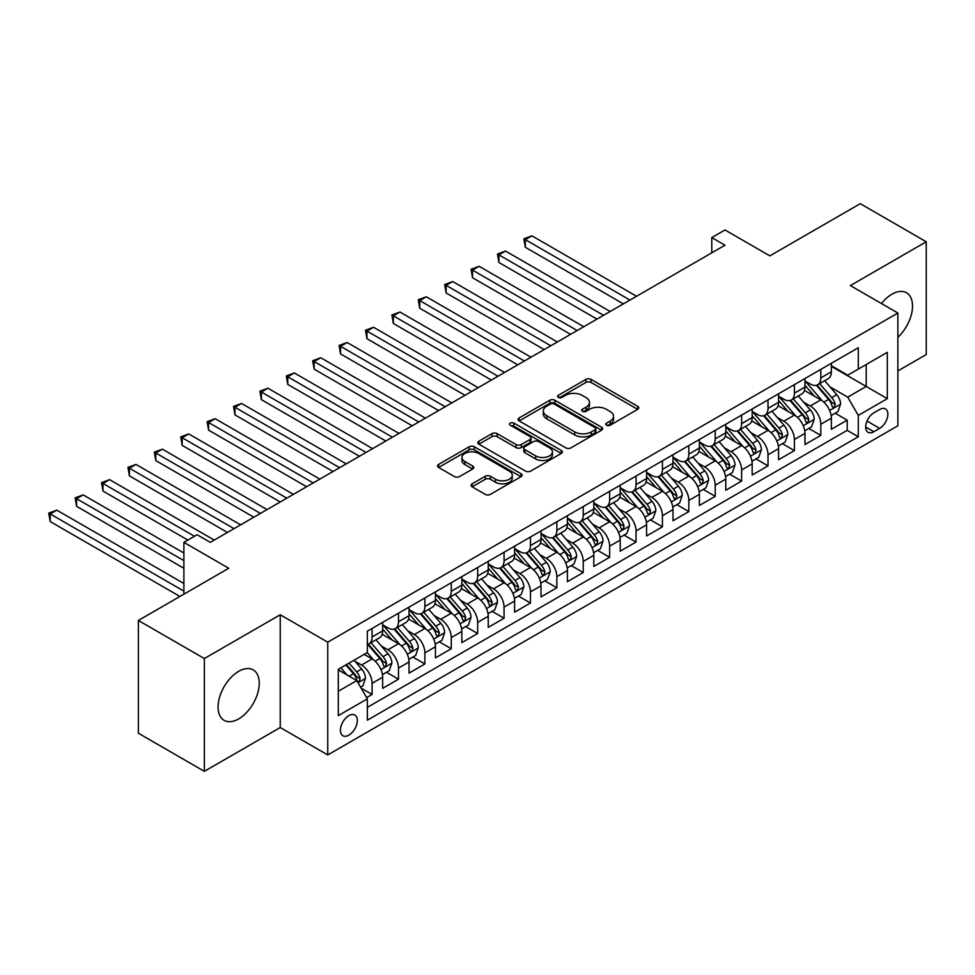 <?xml version="1.0" encoding="UTF-8"?>
<svg xmlns="http://www.w3.org/2000/svg" width="975" height="975" viewBox="0 0 975 975"><rect width="100%" height="100%" fill="white"/><g stroke="black" fill="none" stroke-linecap="round" stroke-linejoin="round"><path stroke-width="1.46" d="M606.548 425.222A2.559 1.475 0 0 0 610.179 425.222L637.699 409.317A3.668 2.121 0 0 0 638.783 407.83A3.668 2.121 0 0 0 637.699 406.331L591.069 379.409A3.668 2.121 0 0 0 585.89 379.409L558.358 395.302A2.559 1.475 0 0 0 557.602 396.35A2.559 1.475 0 0 0 558.358 397.398A2.559 1.475 0 0 0 561.99 397.398L565.549 395.338A11.724 6.764 0 0 1 582.136 395.338L586.012 397.581A11.724 6.764 0 0 1 589.448 402.37A11.724 6.764 0 0 1 586.012 407.16L582.453 409.207A2.559 1.475 0 0 0 581.709 410.256A2.559 1.475 0 0 0 582.453 411.304A2.559 1.475 0 0 0 586.085 411.304L589.643 409.244A11.724 6.764 0 0 1 606.231 409.244L610.106 411.487A11.724 6.764 0 0 1 613.543 416.276A11.724 6.764 0 0 1 610.106 421.066L606.548 423.126A2.559 1.475 0 0 0 605.804 424.174A2.559 1.475 0 0 0 606.548 425.222L606.548 423.126M238.656 718.904A29.116 16.807 120 0 0 257.68 693.249A29.116 16.807 120 0 0 253.22 669.91A29.116 16.807 120 0 0 238.656 671.361A29.116 16.807 120 0 0 219.643 697.015A29.116 16.807 120 0 0 224.104 720.342A29.116 16.807 120 0 0 238.656 718.904M897.878 337.301A29.116 16.807 120 0 0 906.494 292.756A29.116 16.807 120 0 0 891.942 294.194A29.116 16.807 120 0 0 881.473 303.542M348.855 735.138A11.944 6.898 120 0 0 356.667 724.608A11.944 6.898 120 0 0 354.839 715.041A11.944 6.898 120 0 0 348.855 715.626A11.944 6.898 120 0 0 341.055 726.156A11.944 6.898 120 0 0 342.883 735.723A11.944 6.898 120 0 0 348.855 735.138M472.144 483.819A3.668 2.121 0 0 0 471.071 485.306A3.668 2.121 0 0 0 472.144 486.805L485.233 494.362A3.668 2.121 0 0 0 490.413 494.362L520.991 476.714A3.668 2.121 0 0 0 522.064 475.215A3.668 2.121 0 0 0 520.991 473.716L474.35 446.794A3.668 2.121 0 0 0 469.17 446.794L438.604 464.441A3.668 2.121 0 0 0 437.519 465.94A3.668 2.121 0 0 0 438.604 467.439L454.399 476.556A3.668 2.121 0 0 0 459.578 476.556L472.668 469.012A3.668 2.121 0 0 0 473.74 467.513A3.668 2.121 0 0 0 472.668 466.013L464.831 461.492A9.799 5.655 0 0 1 461.955 457.482A9.799 5.655 0 0 1 468.012 452.266A9.799 5.655 0 0 1 478.688 453.485L509.389 471.217A9.799 5.655 0 0 1 512.265 475.215A9.799 5.655 0 0 1 506.208 480.443A9.799 5.655 0 0 1 495.532 479.212L490.413 476.263A3.668 2.121 0 0 0 485.233 476.263L472.144 483.819L472.144 486.805M897.878 370.927L926.25 354.547L926.25 241.776L860.267 203.678L769.86 255.864L724.986 229.966L711.787 237.583L724.986 245.2L210.283 542.356L197.084 534.739L183.897 542.356L183.897 594.177M204.348 658.552L204.348 771.322L280.239 727.521L280.239 614.75L204.348 658.552L138.365 620.453L228.759 568.267L183.897 542.356M280.239 614.75L327.746 642.172L897.878 313.012L897.878 425.783L327.746 754.943L327.746 642.172M926.25 241.776L850.358 285.577L897.878 313.012M565.805 447.842A3.668 2.121 0 0 0 570.984 447.842L601.563 430.194A3.668 2.121 0 0 0 602.635 428.695A3.668 2.121 0 0 0 601.563 427.196L554.921 400.274A3.668 2.121 0 0 0 549.742 400.274L519.175 417.922A3.668 2.121 0 0 0 518.103 419.421A3.668 2.121 0 0 0 519.175 420.92L565.805 447.842M511.266 425.77A2.559 1.475 0 0 1 513.862 426.136L513.862 423.089L561.271 450.462A3.668 2.121 0 0 1 562.343 451.949A3.668 2.121 0 0 1 561.271 453.448L530.705 471.096A3.668 2.121 0 0 1 525.525 471.096L478.883 444.173L491.973 436.678L491.973 433.631L478.883 441.188A3.668 2.121 0 0 0 477.811 442.674A3.668 2.121 0 0 0 478.883 444.173L478.883 441.188M491.973 436.678A3.668 2.121 0 0 1 497.153 436.678L497.153 433.631A3.668 2.121 0 0 0 491.973 433.631M497.153 433.631L516.067 444.551A3.668 2.121 0 0 0 521.247 444.551L529.925 439.542A3.668 2.121 0 0 0 530.997 438.043A3.668 2.121 0 0 0 529.925 436.544L510.23 425.173A2.559 1.475 0 0 1 509.486 424.137A2.559 1.475 0 0 1 511.071 422.76A2.559 1.475 0 0 1 513.862 423.089M204.348 771.322L138.365 733.224L138.365 620.453M366.612 697.612L372.084 694.444L361.14 688.118M354.9 661.208L361.53 665.035A14.93 8.617 60 0 1 372.084 683.317L382.651 677.223L382.651 688.35L398.482 679.209L386.478 672.275M381.298 645.974L387.928 649.801A14.93 8.617 60 0 1 398.482 668.082L409.037 661.988L409.037 673.116L424.881 663.963L412.864 657.028M407.696 630.727L414.314 634.554A14.93 8.617 60 0 1 424.881 652.848L435.435 646.742L435.435 657.869L451.279 648.728L439.262 641.794M434.082 615.493L440.712 619.32A14.93 8.617 60 0 1 451.279 637.601L461.833 631.507L461.833 642.635L477.665 633.494L465.66 626.559M460.48 600.247L467.11 604.073A14.93 8.617 60 0 1 477.665 622.367L488.231 616.273L488.231 627.4L504.063 618.247L492.058 611.313M486.878 585.012L493.508 588.839A14.93 8.617 60 0 1 504.063 607.12L514.617 601.027L514.617 612.154L530.461 603.013L518.444 596.078M513.277 569.778L519.894 573.605A14.93 8.617 60 0 1 530.461 591.886L541.015 585.792L541.015 596.919L556.847 587.779L544.842 580.844M539.663 554.531L546.293 558.358A14.93 8.617 60 0 1 556.847 576.652L567.413 570.558L567.413 581.673L583.245 572.532L571.24 565.597M566.061 539.297L572.691 543.124A14.93 8.617 60 0 1 583.245 561.405L593.812 555.311L593.812 566.438L609.643 557.298L597.638 550.363M592.459 524.062L599.089 527.889A14.93 8.617 60 0 1 609.643 546.171L620.197 540.077L620.197 551.204L636.041 542.051L624.024 535.117M618.857 508.816L625.475 512.643A14.93 8.617 60 0 1 636.041 530.936L646.596 524.83L646.596 535.957L662.427 526.817L650.422 519.882M645.243 493.582L651.873 497.408A14.93 8.617 60 0 1 662.427 515.69L672.994 509.596L672.994 520.723L688.825 511.582L676.821 504.648M671.641 478.335L678.271 482.162A14.93 8.617 60 0 1 688.825 500.455L699.38 494.362L699.38 505.477L715.223 496.336L703.207 489.401M698.039 463.101L704.669 466.928A14.93 8.617 60 0 1 715.223 485.209L725.778 479.115L725.778 490.242L741.622 481.102L729.605 474.167M724.437 447.866L731.055 451.693A14.93 8.617 60 0 1 741.622 469.974L752.176 463.881L752.176 475.008L768.007 465.867L756.003 458.933M750.823 432.62L757.453 436.447A14.93 8.617 60 0 1 768.007 454.74L778.574 448.646L778.574 459.761L794.406 450.621L782.401 443.686M777.221 417.385L783.851 421.212A14.93 8.617 60 0 1 794.406 439.493L804.96 433.4L804.96 444.527L820.804 435.386L820.804 424.259A14.93 8.617 -120 0 0 810.249 405.966L803.619 402.151M808.787 428.452L820.804 435.386M382.651 677.223A14.93 8.617 -120 0 0 372.084 658.942L364.175 654.371M409.037 661.988A14.93 8.617 -120 0 0 398.482 643.695L382.163 634.274M435.435 646.742A14.93 8.617 -120 0 0 424.881 628.461L408.549 619.04M461.833 631.507A14.93 8.617 -120 0 0 451.279 613.226L434.947 603.793M488.231 616.273A14.93 8.617 -120 0 0 477.665 597.98L461.346 588.559M514.617 601.027A14.93 8.617 -120 0 0 504.063 582.745L487.744 573.324M541.015 585.792A14.93 8.617 -120 0 0 530.461 567.499L514.13 558.078M567.413 570.558A14.93 8.617 -120 0 0 556.847 552.264L540.528 542.843M593.812 555.311A14.93 8.617 -120 0 0 583.245 537.03L566.926 527.597M620.197 540.077A14.93 8.617 -120 0 0 609.643 521.783L593.324 512.362M646.596 524.83A14.93 8.617 -120 0 0 636.041 506.549L619.71 497.128M672.994 509.596A14.93 8.617 -120 0 0 662.427 491.315L646.108 481.882M699.38 494.362A14.93 8.617 -120 0 0 688.825 476.068L672.506 466.647M725.778 479.115A14.93 8.617 -120 0 0 715.223 460.834L698.904 451.413M752.176 463.881A14.93 8.617 -120 0 0 741.622 445.587L725.29 436.166M778.574 448.646A14.93 8.617 -120 0 0 768.007 430.353L751.688 420.932M804.96 433.4A14.93 8.617 -120 0 0 794.406 415.118L778.087 405.685M879.657 409.476L873.856 412.827A11.566 6.679 120 0 0 866.3 423.028A11.566 6.679 120 0 0 868.067 432.303A11.566 6.679 120 0 0 873.856 431.73L879.657 428.378A11.566 6.679 120 0 0 887.226 418.178A11.566 6.679 120 0 0 885.446 408.903A11.566 6.679 120 0 0 879.657 409.476M338.301 691.251L356.777 680.574L367.331 698.868L367.331 720.196L858.28 436.751L858.28 415.423L847.726 397.13L830.017 386.904M367.331 698.868L338.301 715.626L338.301 669.301L367.331 652.543L367.331 631.203L858.28 347.758L858.28 369.098L887.323 352.328L887.323 398.653L858.28 415.423M382.651 624.804L387.928 627.851A14.93 8.617 60 0 0 395.387 628.595L405.953 622.489A14.93 8.617 -120 0 0 409.037 615.664L409.037 607.12M409.037 609.57L414.314 612.617A14.93 8.617 60 0 0 421.785 613.348L432.339 607.254A14.93 8.617 -120 0 0 435.435 600.417L435.435 591.886M435.435 594.323L440.712 597.37A14.93 8.617 60 0 0 448.183 598.114L458.737 592.02A14.93 8.617 -120 0 0 461.833 585.183L461.833 576.652M461.833 579.089L467.11 582.136A14.93 8.617 60 0 0 474.581 582.879L485.136 576.773A14.93 8.617 -120 0 0 488.231 569.948L488.231 561.405M488.231 563.842L493.508 566.889A14.93 8.617 60 0 0 500.967 567.633L511.534 561.539A14.93 8.617 -120 0 0 514.617 554.702L514.617 546.171M514.617 548.608L519.894 551.655A14.93 8.617 60 0 0 527.365 552.398L537.92 546.305A14.93 8.617 -120 0 0 541.015 539.467L541.015 530.936M541.015 533.374L546.293 536.421A14.93 8.617 60 0 0 553.763 537.152L564.318 531.058A14.93 8.617 -120 0 0 567.413 524.221L567.413 515.69M567.413 518.127L572.691 521.174A14.93 8.617 60 0 0 580.149 521.918L590.716 515.824A14.93 8.617 -120 0 0 593.812 508.987L593.812 500.455M593.812 502.893L599.089 505.94A14.93 8.617 60 0 0 606.548 506.683L617.114 500.577A14.93 8.617 -120 0 0 620.197 493.752L620.197 485.209M620.197 487.646L625.475 490.705A14.93 8.617 60 0 0 632.946 491.437L643.5 485.343A14.93 8.617 -120 0 0 646.596 478.506L646.596 469.974M646.596 472.412L651.873 475.459A14.93 8.617 60 0 0 659.344 476.202L669.898 470.108A14.93 8.617 -120 0 0 672.994 463.271L672.994 454.74M672.994 457.178L678.271 460.224A14.93 8.617 60 0 0 685.73 460.956L696.296 454.862A14.93 8.617 -120 0 0 699.38 448.025L699.38 439.493M699.38 441.931L704.669 444.978A14.93 8.617 60 0 0 712.128 445.721L722.682 439.628A14.93 8.617 -120 0 0 725.778 432.79L725.778 424.259M725.778 426.697L731.055 429.743A14.93 8.617 60 0 0 738.526 430.487L749.08 424.393A14.93 8.617 -120 0 0 752.176 417.556L752.176 409.025M752.176 411.462L757.453 414.509A14.93 8.617 60 0 0 764.924 415.24L775.478 409.147A14.93 8.617 -120 0 0 778.574 402.309L778.574 393.778M778.574 396.216L783.851 399.263A14.93 8.617 60 0 0 791.31 400.006L801.877 393.912A14.93 8.617 -120 0 0 804.96 387.075L804.96 378.544M367.331 707.399L847.202 430.353L847.202 420.14L831.358 429.293L831.358 418.165A14.93 8.617 -120 0 0 820.804 399.872L804.485 390.451M804.96 380.981L810.249 384.028A14.93 8.617 -120 0 0 817.708 384.772A14.93 8.617 -120 0 0 820.804 377.934L820.804 369.403M817.708 384.772L828.263 378.666A14.93 8.617 -120 0 0 831.358 371.841L831.358 363.297M372.084 628.461L372.084 636.992A14.93 8.617 60 0 1 369.001 643.829A14.93 8.617 60 0 1 367.331 644.438M369.001 643.829L379.555 637.735A14.93 8.617 -120 0 0 382.651 630.898L382.651 622.367M398.482 613.226L398.482 621.758A14.93 8.617 60 0 1 395.387 628.595M424.881 597.98L424.881 606.511A14.93 8.617 60 0 1 421.785 613.348M451.279 582.745L451.279 591.277A14.93 8.617 60 0 1 448.183 598.114M477.665 567.499L477.665 576.042A14.93 8.617 60 0 1 474.581 582.879M504.063 552.264L504.063 560.796A14.93 8.617 60 0 1 500.967 567.633M530.461 537.03L530.461 545.561A14.93 8.617 60 0 1 527.365 552.398M556.847 521.783L556.847 530.327A14.93 8.617 60 0 1 553.763 537.152M583.245 506.549L583.245 515.08A14.93 8.617 60 0 1 580.149 521.918M609.643 491.315L609.643 499.846A14.93 8.617 60 0 1 606.548 506.683M636.041 476.068L636.041 484.599A14.93 8.617 60 0 1 632.946 491.437M662.427 460.834L662.427 469.365A14.93 8.617 60 0 1 659.344 476.202M688.825 445.587L688.825 454.131A14.93 8.617 60 0 1 685.73 460.956M715.223 430.353L715.223 438.884A14.93 8.617 60 0 1 712.128 445.721M741.622 415.118L741.622 423.65A14.93 8.617 60 0 1 738.526 430.487M768.007 399.872L768.007 408.415A14.93 8.617 60 0 1 764.924 415.24M794.406 384.638L794.406 393.169A14.93 8.617 60 0 1 791.31 400.006M794.406 439.493L794.406 450.621M768.007 454.74L768.007 465.867M741.622 469.974L741.622 481.102M715.223 485.209L715.223 496.336M688.825 500.455L688.825 511.582M662.427 515.69L662.427 526.817M636.041 530.936L636.041 542.051M609.643 546.171L609.643 557.298M583.245 561.405L583.245 572.532M556.847 576.652L556.847 587.779M530.461 591.886L530.461 603.013M504.063 607.12L504.063 618.247M477.665 622.367L477.665 633.494M451.279 637.601L451.279 648.728M424.881 652.848L424.881 663.963M398.482 668.082L398.482 679.209M372.084 683.317L372.084 694.444M356.777 680.574L338.301 669.91M847.726 397.13L866.202 386.466L866.202 364.516L887.323 352.328M831.358 366.356L887.323 398.653M831.358 365.735L847.726 375.192L858.28 369.098M280.239 727.521L327.746 754.943M711.787 237.583L711.787 252.817M835.185 413.205L847.202 420.14M847.202 430.353L858.28 436.751M607.571 425.575L610.106 424.113A11.724 6.764 0 0 0 613.543 419.323L613.543 416.276M589.448 402.37L589.448 405.417A11.724 6.764 0 0 1 586.012 410.207L583.477 411.669M637.65 409.354L591.069 382.456A3.668 2.121 0 0 0 585.89 382.456L559.382 397.751M601.514 430.219L554.921 403.321A3.668 2.121 0 0 0 549.742 403.321L519.224 420.944M595.079 429.743A2.559 1.475 0 0 0 595.835 428.695A2.559 1.475 0 0 0 595.079 427.647L554.153 404.016A2.559 1.475 0 0 0 550.522 404.016L546.768 406.185A11.724 6.764 0 0 0 543.331 410.962A11.724 6.764 0 0 0 546.768 415.752L574.75 431.913A11.724 6.764 0 0 0 591.325 431.913L595.079 429.743L595.079 432.79A2.559 1.475 0 0 0 595.835 431.742L595.835 428.695M543.331 410.962L543.331 414.022A11.724 6.764 0 0 0 546.768 418.799L546.768 415.752M595.079 432.79L591.325 434.96A11.724 6.764 0 0 1 574.75 434.96L546.768 418.799M497.153 436.678L516.067 447.598A3.668 2.121 0 0 0 521.247 447.598L529.925 442.589A3.668 2.121 0 0 0 530.997 441.09L530.997 438.043M513.862 426.136L561.222 453.472M535.689 455.886A9.799 5.655 0 0 0 546.366 457.104A9.799 5.655 0 0 0 552.423 451.876A9.799 5.655 0 0 0 549.547 447.878L538.736 441.638A3.668 2.121 0 0 0 533.557 441.638L524.879 446.648A3.668 2.121 0 0 0 523.794 448.134A3.668 2.121 0 0 0 524.879 449.633L535.689 455.886L535.689 458.933A9.799 5.655 0 0 0 546.366 460.151A9.799 5.655 0 0 0 552.423 454.923L552.423 451.876M523.794 448.134L523.794 451.181A3.668 2.121 0 0 0 524.879 452.68L524.879 449.633M535.689 458.933L524.879 452.68M512.265 475.215L512.265 478.262A9.799 5.655 0 0 1 506.208 483.49A9.799 5.655 0 0 1 495.532 482.259L490.413 479.31A3.668 2.121 0 0 0 485.233 479.31L472.192 486.83M461.955 457.482L461.955 460.541A9.799 5.655 0 0 0 464.831 464.539L464.831 461.492M472.619 469.036L464.831 464.539M520.942 476.738L474.35 449.841A3.668 2.121 0 0 0 469.17 449.841L438.653 467.464L438.604 464.441M831.139 415.545L837.964 411.608L840.596 403.991A9.896 5.716 -120 0 0 836.745 394.704L824.679 380.737M822.266 400.847L807.97 384.284A28.555 16.49 -120 0 0 804.96 381.14M814.43 396.191L806.422 386.929A23.705 13.687 -120 0 0 804.96 385.344M636.565 296.254L531.911 235.828L525.306 239.643L525.306 247.26L623.366 303.871M816.368 385.308L828.567 399.421A9.896 5.716 60 0 1 832.089 406.246L832.808 407.416L834.149 407.221L835.258 404.418A9.896 5.716 -120 0 0 831.736 397.593L819.67 383.638M817.087 385.076L830.188 400.25A5.033 2.913 60 0 1 831.456 402.224L835.258 404.418M525.306 247.26L523.855 238.802L629.96 300.056M523.855 238.802L531.911 235.828M804.741 430.792L811.566 426.855L814.198 419.226A9.896 5.716 -120 0 0 810.347 409.939L798.293 395.984M795.868 416.081L781.572 399.518A28.555 16.49 -120 0 0 778.574 396.386M788.032 411.438L780.037 402.175A23.705 13.687 -120 0 0 778.574 400.579M610.167 311.488L505.513 251.062L498.92 254.877L498.92 262.494L596.968 319.105M789.969 400.542L802.169 414.668A9.896 5.716 60 0 1 805.691 421.48L806.41 422.65L807.751 422.467L808.86 419.652A9.896 5.716 -120 0 0 805.338 412.839L793.272 398.872M790.688 400.311L803.79 415.484A5.033 2.913 60 0 1 805.07 417.458L808.86 419.652M498.92 262.494L497.469 254.036L603.574 315.303M497.469 254.036L505.513 251.062M778.342 446.026L785.168 442.089L787.812 434.472A9.896 5.716 -120 0 0 783.961 425.185L771.895 411.218M769.482 431.316L755.174 414.765A28.555 16.49 -120 0 0 752.176 411.621M761.633 426.672L753.638 417.41A23.705 13.687 -120 0 0 752.176 415.813M583.769 326.722L479.115 266.309L472.522 270.112L472.522 277.741L570.582 334.352M763.571 415.777L775.771 429.902A9.896 5.716 60 0 1 779.305 436.715L780.024 437.897L781.353 437.702L782.462 434.887A9.896 5.716 -120 0 0 778.94 428.074L766.886 414.107M764.29 415.545L777.404 430.731A5.033 2.913 60 0 1 778.672 432.693L782.462 434.887M472.522 277.741L471.071 269.283L577.176 330.537M471.071 269.283L479.115 266.309M751.957 461.26L758.769 457.324L761.414 449.707A9.896 5.716 -120 0 0 757.563 440.42L745.497 426.453M743.084 446.562L728.776 429.999A28.555 16.49 -120 0 0 725.778 426.855M735.235 441.907L727.24 432.644A23.705 13.687 -120 0 0 725.778 431.06M557.383 341.969L452.729 281.543L446.123 285.358L446.123 292.975L544.184 349.586M737.185 431.023L749.373 445.148A9.896 5.716 60 0 1 752.907 451.961L753.626 453.131L754.967 452.936L756.076 450.133A9.896 5.716 -120 0 0 752.542 443.32L740.488 429.353M737.892 430.792L751.006 445.965A5.033 2.913 60 0 1 752.273 447.939L756.076 450.133M446.123 292.975L444.673 284.517L550.778 345.772M444.673 284.517L452.729 281.543M725.558 476.507L732.383 472.57L735.016 464.941A9.896 5.716 -120 0 0 731.165 455.654L719.111 441.699M716.686 461.797L702.39 445.234A28.555 16.49 -120 0 0 699.38 442.102M708.849 457.153L700.842 447.891A23.705 13.687 -120 0 0 699.38 446.294M530.985 357.203L426.331 296.79L419.725 300.592L419.725 308.21L517.786 364.821M710.787 446.258L722.987 460.383A9.896 5.716 60 0 1 726.509 467.196L727.228 468.366L728.569 468.183L729.678 465.367A9.896 5.716 -120 0 0 726.156 458.555L714.09 444.588M711.506 446.026L724.608 461.199A5.033 2.913 60 0 1 725.875 463.174L729.678 465.367M419.725 308.21L418.275 299.752L524.392 361.018M418.275 299.752L426.331 296.79M699.16 491.741L705.985 487.805L708.618 480.188A9.896 5.716 -120 0 0 704.767 470.901L692.713 456.934M690.3 477.031L675.992 460.48A28.555 16.49 -120 0 0 672.994 457.336M682.451 472.388L674.456 463.125A23.705 13.687 -120 0 0 672.994 461.541M504.587 372.45L399.933 312.024L393.339 315.839L393.339 323.456L491.388 380.067M684.389 461.504L696.589 475.617A9.896 5.716 60 0 1 700.111 482.43L700.83 483.612L702.171 483.417L703.28 480.602A9.896 5.716 -120 0 0 699.757 473.789L687.692 459.834M685.108 461.273L698.21 476.446A5.033 2.913 60 0 1 699.489 478.408L703.28 480.602M393.339 323.456L391.889 314.998L497.993 376.253M391.889 314.998L399.933 312.024M672.774 506.988L679.587 503.039L682.232 495.422A9.896 5.716 -120 0 0 678.381 486.135L666.315 472.168M663.902 492.278L649.594 475.715A28.555 16.49 -120 0 0 646.596 472.582M656.053 487.634L648.058 478.372A23.705 13.687 -120 0 0 646.596 476.775M478.189 387.684L373.535 327.259L366.941 331.073L366.941 338.691L465.002 395.302M657.991 476.738L670.191 490.864A9.896 5.716 60 0 1 673.725 497.677L674.444 498.847L675.773 498.664L676.882 495.848A9.896 5.716 -120 0 0 673.359 489.036L661.306 475.069M658.71 476.507L671.824 491.68A5.033 2.913 60 0 1 673.091 493.655L676.882 495.848M366.941 338.691L365.491 330.232L471.595 391.499M365.491 330.232L373.535 327.259M646.376 522.222L653.189 518.286L655.834 510.668A9.896 5.716 -120 0 0 651.983 501.369L639.917 487.415M637.504 507.512L623.208 490.949A28.555 16.49 -120 0 0 620.197 487.817M629.655 502.868L621.66 493.606A23.705 13.687 -120 0 0 620.197 492.009M451.803 402.919L347.149 342.505L340.543 346.308L340.543 353.925L438.604 410.548M631.605 491.973L643.793 506.098A9.896 5.716 60 0 1 647.327 512.911L648.046 514.081L649.387 513.898L650.496 511.083A9.896 5.716 -120 0 0 646.961 504.27L634.908 490.303M632.312 491.741L645.426 506.915A5.033 2.913 60 0 1 646.693 508.889L650.496 511.083M340.543 353.925L339.093 345.479L445.197 406.733M339.093 345.479L347.149 342.505M619.978 537.457L626.803 533.52L629.436 525.903A9.896 5.716 -120 0 0 625.584 516.616L613.531 502.649M611.106 522.758L596.81 506.196A28.555 16.49 -120 0 0 593.812 503.051M603.269 518.103L595.262 508.84A23.705 13.687 -120 0 0 593.812 507.256M425.405 418.165L320.751 357.74L314.157 361.554L314.157 369.172L412.206 425.783M605.207 507.219L617.407 521.332A9.896 5.716 60 0 1 620.929 528.158L621.648 529.327L622.988 529.133L624.098 526.329A9.896 5.716 -120 0 0 620.575 519.504L608.51 505.55M605.926 506.988L619.028 522.161A5.033 2.913 60 0 1 620.295 524.136L624.098 526.329M314.157 369.172L312.695 360.713L418.811 421.968M312.695 360.713L320.751 357.74M593.58 552.703L600.405 548.767L603.038 541.137A9.896 5.716 -120 0 0 599.186 531.85L587.133 517.896M584.72 537.993L570.412 521.43A28.555 16.49 -120 0 0 567.413 518.298M576.871 533.349L568.876 524.087A23.705 13.687 -120 0 0 567.413 522.49M399.007 433.4L294.353 372.974L287.759 376.789L287.759 384.406L385.808 441.017M578.809 522.454L591.008 536.579A9.896 5.716 60 0 1 594.531 543.392L595.25 544.562L596.59 544.379L597.699 541.564A9.896 5.716 -120 0 0 594.177 534.751L582.112 520.784M579.528 522.222L592.629 537.396A5.033 2.913 60 0 1 593.909 539.37L597.699 541.564M287.759 384.406L286.309 375.948L392.413 437.214M286.309 375.948L294.353 372.974M567.194 567.938L574.007 564.001L576.652 556.384A9.896 5.716 -120 0 0 572.8 547.097L560.735 533.13M558.322 553.227L544.013 536.677A28.555 16.49 -120 0 0 541.015 533.532M550.473 548.584L542.478 539.321A23.705 13.687 -120 0 0 541.015 537.725M372.621 448.646L267.954 388.221L261.361 392.023L261.361 399.653L359.422 456.263M552.411 537.688L564.61 551.813A9.896 5.716 60 0 1 568.145 558.626L568.864 559.808L570.192 559.613L571.313 556.798A9.896 5.716 -120 0 0 567.779 549.985L555.726 536.031M553.13 537.457L566.243 552.642A5.033 2.913 60 0 1 567.511 554.604L571.313 556.798M261.361 399.653L259.911 391.194L366.015 452.449M259.911 391.194L267.954 388.221M540.796 583.172L547.609 579.235L550.253 571.618A9.896 5.716 -120 0 0 546.402 562.331L534.337 548.364M531.923 568.474L517.628 551.911A28.555 16.49 -120 0 0 514.617 548.767M524.087 563.818L516.08 554.556A23.705 13.687 -120 0 0 514.617 552.971M346.222 463.881L241.568 403.455L234.963 407.27L234.963 414.887L333.023 471.498M526.025 552.935L538.224 567.06A9.896 5.716 60 0 1 541.747 573.873L542.466 575.043L543.806 574.848L544.915 572.045A9.896 5.716 -120 0 0 541.381 565.232L529.327 551.265M526.732 552.703L539.845 567.877A5.033 2.913 60 0 1 541.113 569.851L544.915 572.045M234.963 414.887L233.512 406.429L339.617 467.683M233.512 406.429L241.568 403.455M514.398 598.418L521.223 594.482L523.855 586.852A9.896 5.716 -120 0 0 520.004 577.566L507.951 563.611M505.525 583.708L491.229 567.145A28.555 16.49 -120 0 0 488.231 564.013M497.689 579.065L489.682 569.802A23.705 13.687 -120 0 0 488.231 568.206M319.824 479.115L215.17 418.702L208.577 422.504L208.577 430.121L306.625 486.732M499.627 568.169L511.826 582.294A9.896 5.716 60 0 1 515.348 589.107L516.067 590.277L517.408 590.094L518.517 587.279A9.896 5.716 -120 0 0 514.995 580.466L502.929 566.499M500.346 567.938L513.447 583.111A5.033 2.913 60 0 1 514.715 585.085L518.517 587.279M208.577 430.121L207.114 421.663L313.231 482.93M207.114 421.663L215.17 418.702M488 613.653L494.825 609.716L497.457 602.099A9.896 5.716 -120 0 0 493.606 592.812L481.553 578.845M479.139 598.942L464.831 582.392A28.555 16.49 -120 0 0 461.833 579.247M471.291 594.299L463.296 585.037A23.705 13.687 -120 0 0 461.833 583.452M293.426 494.362L188.772 433.936L182.179 437.751L182.179 445.368L280.227 501.979M473.228 583.416L485.428 597.529A9.896 5.716 60 0 1 488.95 604.342L489.669 605.524L491.01 605.329L492.119 602.513A9.896 5.716 -120 0 0 488.597 595.701L476.531 581.746M473.947 583.184L487.049 598.357A5.033 2.913 60 0 1 488.329 600.32L492.119 602.513M182.179 445.368L180.728 436.91L286.833 498.164M180.728 436.91L188.772 433.936M461.614 628.899L468.427 624.951L471.071 617.333A9.896 5.716 -120 0 0 467.22 608.047L455.154 594.08M452.741 614.189L438.433 597.626A28.555 16.49 -120 0 0 435.435 594.494M444.893 609.546L436.898 600.283A23.705 13.687 -120 0 0 435.435 598.687M267.04 509.596L162.386 449.17L155.781 452.985L155.781 460.602L253.841 517.213M446.83 598.65L459.03 612.775A9.896 5.716 60 0 1 462.564 619.588L463.283 620.758L464.612 620.575L465.733 617.76A9.896 5.716 -120 0 0 462.199 610.947L450.145 596.98M447.549 598.418L460.663 613.592A5.033 2.913 60 0 1 461.931 615.566L465.733 617.76M155.781 460.602L154.33 452.144L260.435 513.411M154.33 452.144L162.386 449.17M435.216 644.134L442.041 640.197L444.673 632.58A9.896 5.716 -120 0 0 440.822 623.281L428.756 609.326M426.343 629.423L412.047 612.873A28.555 16.49 -120 0 0 409.037 609.728M418.507 624.78L410.499 615.518A23.705 13.687 -120 0 0 409.037 613.921M240.642 524.83L135.988 464.417L129.382 468.219L129.382 475.849L227.443 532.46M420.444 613.884L432.644 628.01A9.896 5.716 60 0 1 436.166 634.822L436.885 635.993L438.226 635.81L439.335 632.994A9.896 5.716 -120 0 0 435.801 626.182L423.747 612.215M421.163 613.653L434.265 628.838A5.033 2.913 60 0 1 435.533 630.801L439.335 632.994M129.382 475.849L127.932 467.391L234.037 528.645M127.932 467.391L135.988 464.417M408.817 659.368L415.643 655.432L418.275 647.814A9.896 5.716 -120 0 0 414.424 638.527L402.37 624.561M399.945 644.67L385.649 628.107A28.555 16.49 -120 0 0 382.651 624.963M392.108 640.014L384.101 630.752A23.705 13.687 -120 0 0 382.651 629.168M214.244 540.077L109.59 479.651L102.997 483.466L102.997 491.083L187.846 540.077M394.046 629.131L406.246 643.244A9.896 5.716 60 0 1 409.768 650.069L410.487 651.239L411.828 651.044L412.937 648.241A9.896 5.716 -120 0 0 409.415 641.416L397.349 627.461M394.765 628.899L407.867 644.073A5.033 2.913 60 0 1 409.134 646.047L412.937 648.241M102.997 491.083L101.534 482.625L194.452 536.262M101.534 482.625L109.59 479.651M382.419 674.615L389.244 670.678L391.889 663.049A9.896 5.716 -120 0 0 388.026 653.762L375.972 639.807M373.559 659.904L367.246 652.592M365.71 655.261L364.687 654.067M183.897 553.032L83.192 494.886L76.598 498.7L76.598 506.317L183.897 568.267M367.648 644.365L379.848 658.491A9.896 5.716 60 0 1 383.37 665.303L384.089 666.473L385.43 666.291L386.539 663.475A9.896 5.716 -120 0 0 383.017 656.662L370.951 642.696M368.367 644.134L381.481 659.307A5.033 2.913 60 0 1 382.748 661.282L386.539 663.475M76.598 506.317L75.148 497.859L183.897 560.649M75.148 497.859L83.192 494.886M360.604 687.204L362.846 685.912L365.491 678.295A9.896 5.716 -120 0 0 361.64 669.008L354.047 660.209M346.954 674.907L340.848 667.838M339.312 670.495L338.301 669.325M183.897 583.501L56.806 510.132L50.2 513.935L50.2 521.564L179.936 596.456M345.857 664.938L353.45 673.725A9.896 5.716 60 0 1 356.984 680.538L357.703 681.72L359.032 681.525L360.153 678.71A9.896 5.716 -120 0 0 356.618 671.897L349.026 663.11M346.478 664.584L355.083 674.554A5.033 2.913 60 0 1 356.35 676.516L360.153 678.71M50.2 521.564L48.75 513.106L183.897 591.13M48.75 513.106L56.806 510.132M361.53 665.035L372.084 658.942M387.928 649.801L398.482 643.695M414.314 634.554L424.881 628.461M440.712 619.32L451.279 613.226M467.11 604.073L477.665 597.98M493.508 588.839L504.063 582.745M519.894 573.605L530.461 567.499M546.293 558.358L556.847 552.264M572.691 543.124L583.245 537.03M599.089 527.889L609.643 521.783M625.475 512.643L636.041 506.549M651.873 497.408L662.427 491.315M678.271 482.162L688.825 476.068M704.669 466.928L715.223 460.834M731.055 451.693L741.622 445.587M757.453 436.447L768.007 430.353M783.851 421.212L794.406 415.118M810.249 405.966L820.804 399.872M820.804 377.934L831.358 371.841M372.084 636.992L382.651 630.898M398.482 621.758L409.037 615.664M424.881 606.511L435.435 600.417M451.279 591.277L461.833 585.183M477.665 576.042L488.231 569.948M504.063 560.796L514.617 554.702M530.461 545.561L541.015 539.467M556.847 530.327L567.413 524.221M583.245 515.08L593.812 508.987M609.643 499.846L620.197 493.752M636.041 484.599L646.596 478.506M662.427 469.365L672.994 463.271M688.825 454.131L699.38 448.025M715.223 438.884L725.778 432.79M741.622 423.65L752.176 417.556M768.007 408.415L778.574 402.309M794.406 393.169L804.96 387.075M820.804 424.259L831.358 418.165M867.007 421.066L879.657 428.378M865.678 427.001L873.856 431.73M610.106 424.113L610.106 421.066M582.453 411.304L582.453 409.207M586.012 410.207L586.012 407.16M558.358 397.398L558.358 395.302M585.89 382.456L585.89 379.409M591.069 382.456L591.069 379.409M637.699 409.317L637.699 406.331M519.175 420.92L519.175 417.922M549.742 403.321L549.742 400.274M554.921 403.321L554.921 400.274M601.563 430.194L601.563 427.196M574.75 434.96L574.75 431.913M591.325 434.96L591.325 431.913M516.067 447.598L516.067 444.551M521.247 447.598L521.247 444.551M529.925 442.589L529.925 439.542M561.271 453.448L561.271 450.462M485.233 479.31L485.233 476.263M490.413 479.31L490.413 476.263M495.532 482.259L495.532 479.212M472.668 469.012L472.668 466.013M469.17 449.841L469.17 446.794M474.35 449.841L474.35 446.794M520.991 476.714L520.991 473.716M829.628 410.475L840.535 404.186M807.97 384.284L809.323 383.492M831.736 397.593L836.745 394.704M823.851 402.151L828.567 399.421M803.229 425.709L814.137 419.421M781.572 399.518L782.937 398.738M805.338 412.839L810.347 409.939M797.453 417.385L802.169 414.668M776.843 440.956L787.739 434.655M755.174 414.765L756.539 413.973M778.94 428.074L783.961 425.185M771.054 432.632L775.771 429.902M750.445 456.19L761.353 449.902M728.776 429.999L730.141 429.219M752.542 443.32L757.563 440.42M744.656 447.866L749.373 445.148M724.047 471.437L734.955 465.136M702.39 445.234L703.743 444.454M726.156 458.555L731.165 455.654M718.27 463.101L722.987 460.383M697.649 486.671L708.557 480.37M675.992 460.48L677.357 459.688M699.757 473.789L704.767 470.901M691.872 478.347L696.589 475.617M671.263 501.906L682.159 495.617M649.594 475.715L650.959 474.935M673.359 489.036L678.381 486.135M665.474 493.582L670.191 490.864M644.865 517.152L655.773 510.851M623.208 490.949L624.561 490.169M646.961 504.27L651.983 501.369M639.076 508.828L643.793 506.098M618.467 532.387L629.375 526.098M596.81 506.196L598.163 505.403M620.575 519.504L625.584 516.616M612.69 524.062L617.407 521.332M592.081 547.621L602.977 541.332M570.412 521.43L571.777 520.65M594.177 534.751L599.186 531.85M586.292 539.297L591.008 536.579M565.683 562.867L576.578 556.567M544.013 536.677L545.378 535.884M567.779 549.985L572.8 547.097M559.894 554.543L564.61 551.813M539.285 578.102L550.192 571.813M517.628 551.911L518.98 551.131M541.381 565.232L546.402 562.331M533.496 569.778L538.224 567.06M512.887 593.348L523.794 587.048M491.229 567.145L492.582 566.365M514.995 580.466L520.004 577.566M507.11 585.012L511.826 582.294M486.501 608.583L497.396 602.282M464.831 582.392L466.196 581.6M488.597 595.701L493.606 592.812M480.712 600.259L485.428 597.529M460.102 623.817L470.998 617.528M438.433 597.626L439.798 596.846M462.199 610.947L467.22 608.047M454.313 615.493L459.03 612.775M433.704 639.064L444.612 632.763M412.047 612.873L413.4 612.081M435.801 626.182L440.822 623.281M427.915 630.74L432.644 628.01M407.306 654.298L418.214 648.009M385.649 628.107L387.002 627.315M409.415 641.416L414.424 638.527M401.529 645.974L406.246 643.244M380.92 669.533L391.816 663.244M383.017 656.662L388.026 653.762M375.131 661.208L379.848 658.491M358.032 682.744L365.418 678.478M356.618 671.897L361.64 669.008M349.184 676.199L353.45 673.725"/></g></svg>
